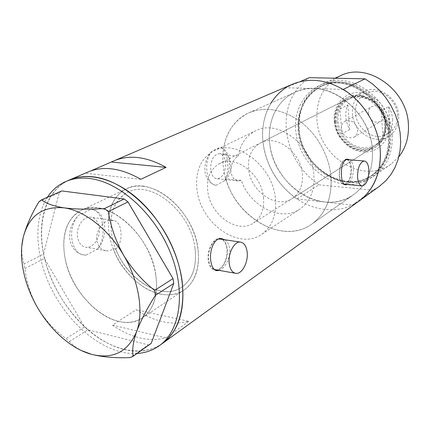 <?xml version="1.0" encoding="UTF-8"?>
<svg xmlns="http://www.w3.org/2000/svg" width="430" height="430" viewBox="0 0 430 430"><rect width="100%" height="100%" fill="white"/><g stroke="black" fill="none" stroke-linecap="round" stroke-linejoin="round"><path stroke-width="0.32" stroke-dasharray="2.15 1.61" d="M106.344 250.814C108.876 251.082 111.16 250.389 113.192 248.739L115.88 249.201C127.484 280.408 162.164 301.322 182.041 286.955C192.678 279.172 196.999 266.277 195.005 248.266C190.984 211.522 150.333 178.987 127.57 192.377C117.659 197.725 112.144 207.228 111.026 220.891L108.322 220.488C102.163 222.197 95.138 232.42 96.847 240.95C98.25 246.712 101.421 250.002 106.344 250.814L86.016 247.239C81.705 246.519 78.927 243.348 77.669 237.715C75.546 227.884 83.108 216.016 90.558 217.128C95.035 217.833 97.879 221.063 99.088 226.82C101.109 236.564 93.649 248.438 86.016 247.239M238.327 156.004C240.193 144.303 245.826 135.961 255.226 130.983C276.968 118.61 312.062 144.195 313.868 175.134C314.787 190.334 310.202 201.589 300.102 208.905C281.274 222.428 250.308 206.594 241.241 180.369L225.895 178.799C236.629 218.8 283.934 245.261 312.325 223.681C325.918 213.328 332.137 197.676 330.992 176.725C332.137 197.676 325.918 213.328 312.325 223.681L353.852 194.468C323.177 217.962 272.668 185.083 269.691 142.91C267.18 121.239 277.07 100.271 294.996 92.273C324.865 76.454 371.02 109.612 372.434 150.263C373.175 169.753 366.983 184.492 353.852 194.468C366.983 184.492 373.175 169.753 372.434 150.263C370.993 118.648 341.866 88.435 313.97 88.548C307.171 88.381 300.849 89.623 294.996 92.273C277.07 100.271 267.18 121.239 269.691 142.91C272.383 171.935 297.216 199.337 324.059 201.95C335.094 203.121 345.027 200.627 353.852 194.468L312.325 223.681C280.586 247.992 227.395 211.732 223.331 166.711C220.225 143.523 230.012 121.255 248.567 112.972C265.165 106.124 282.531 109.059 300.667 121.781C317.362 134.472 329.213 155.966 330.992 176.725C329.213 155.966 317.362 134.472 300.667 121.781C282.531 109.059 265.165 106.124 248.567 112.972L294.996 92.273L248.567 112.972C232.84 121.007 224.277 134.923 222.874 154.714L238.327 156.004C233.42 158.976 230.937 164.303 230.883 171.978C231.98 177.445 234.511 180.444 238.478 180.982L241.241 180.369M115.88 249.201C120.33 244.385 121.921 238.043 120.658 230.184C119.658 224.336 117.325 221.127 113.665 220.558L111.026 220.891M218.462 239.091C212.603 239.832 207.26 251.281 208.695 260.349C209.485 265.321 211.377 268.379 214.376 269.529M215.527 269.777C221.901 270.744 228.362 258.441 226.846 248.604C226.035 243.262 223.965 240.101 220.633 239.123M345.822 159.573C341.544 161.384 339.447 166.754 339.528 175.682C340.082 180.745 341.592 183.578 344.065 184.18M344.328 184.201C348.859 182.879 351.122 177.536 351.116 168.178C350.59 163.061 349.058 160.191 346.532 159.573M219.166 270.416C224.729 268.734 230.991 257.699 229.684 248.755C229.061 244.552 227.422 241.547 224.766 239.746M217.741 270.164C223.681 268.573 228.524 257.269 227.212 248.368C226.631 244.181 225.186 241.214 222.88 239.462M221.117 238.58L219.977 238.37C213.495 237.387 206.631 250.233 208.308 260.601C209.297 266.53 211.667 269.798 215.419 270.416L215.881 270.443M347.075 184.47C351.181 181.659 353.336 176.241 353.524 168.216C353.1 164.131 351.799 161.331 349.617 159.82M345.865 184.352C349.708 181.514 351.541 176.074 351.348 168.028C350.982 163.959 349.891 161.18 348.08 159.697M347.064 159.165L346.3 159.035C341.603 160.422 339.259 166.023 339.281 175.838C339.899 181.336 341.565 184.298 344.279 184.717L344.849 184.685M222.874 154.714L225.143 154.176C228.088 154.617 229.905 157.552 230.598 162.981C231.415 170.425 229.846 175.693 225.895 178.799M210.77 170.033C210.496 160.385 213.269 154.934 219.08 153.671C222.52 154.16 224.67 157.111 225.53 162.529C225.788 172.124 222.987 177.542 217.134 178.778C213.785 178.294 211.667 175.381 210.77 170.033M102.49 223.788C104.071 233.119 102.587 241.429 98.029 248.717C103.603 241.579 105.748 233.372 104.463 224.089C102.641 215.29 98.293 210.356 91.418 209.286L91.375 209.281C97.201 210.162 100.905 215 102.49 223.788M227.432 160.476C228.454 168.409 227.47 175.193 224.487 180.837C228.411 175.273 230.002 168.538 229.254 160.632C228.083 152.913 225.083 148.436 220.251 147.216C224.121 148.328 226.513 152.752 227.432 160.476M155.8 274.851C150.554 233.56 105.329 196.058 80.996 210.463C66.489 219.042 61.141 234.791 64.968 257.71C71.638 298.984 117.648 336.195 142.706 317.614C154.015 309.24 158.385 294.985 155.8 274.851M113.192 248.739C125.248 282.483 162.782 305.531 184.244 289.879C195.5 281.58 200.079 267.868 197.983 248.75C193.747 209.571 150.425 174.838 126.151 188.996C115.229 194.865 109.284 205.363 108.322 220.488M188.781 321.35L165.786 337.894C148.678 342.097 130.913 337.84 112.488 325.128L136.202 309.702C154.3 321.833 171.823 325.714 188.781 321.35L136.202 309.702M292.491 84.199C271.55 93.192 260.064 117.476 263.026 142.438C265.606 165.356 279.457 187.781 298.673 200.047C317.894 212.221 341.587 213.275 358.658 201.337L352.288 205.11L372.907 190.21L379.136 186.507M162.078 343.71C150.898 351.17 137.944 353.03 123.211 349.273C91.617 340.979 60.162 306.767 47.542 268.745C34.835 230.786 42.694 191.968 69.257 180.052C46.193 190.028 36.727 220.859 43.532 253.662C49.708 284.085 68.639 315.013 92.547 333.594C116.433 352.03 144.394 356.744 163.088 342.973M98.029 248.717L86.07 255.135L84.344 255.028C76.9 253.775 72.084 248.868 69.896 240.3C68.805 230.555 71.751 222.17 78.728 215.145L91.375 209.281M224.487 180.837L216.22 185.271C210.356 184.314 206.599 179.842 204.959 171.86C204.444 163.61 206.728 156.74 211.823 151.258L220.251 147.216M90.617 170.984L87.65 172.156M140.809 179.31L85.436 173.209M165.786 337.894L112.488 325.128M216.22 185.271C206.271 185.206 203.014 161.143 211.823 151.258M86.07 255.135L84.511 255.054C70.789 254.49 66.661 227.448 78.728 215.145M90.988 209.259L91.418 209.286M143.319 186.33C162.513 188.41 184.169 207.679 193.473 231.7C202.863 255.71 198.472 280.279 184.244 289.879C177.305 294.48 169.302 295.883 160.234 294.082C140.153 289.949 119.873 269.164 111.983 245.342C104.012 221.541 109.532 197.15 126.151 188.996C131.257 186.523 136.982 185.631 143.319 186.33M98.427 208.018C118.056 210.603 140.701 231.356 150.785 256.834C160.965 282.3 157.014 307.961 142.706 317.614C135.724 322.242 127.592 323.489 118.314 321.355C97.76 316.48 76.664 294.26 68.042 269.169C59.345 244.111 64.29 218.676 80.996 210.463C86.134 207.97 91.945 207.152 98.427 208.018M137.068 353.46C131.489 353.772 125.748 353.154 119.836 351.616C92.724 344.392 65.333 318.141 50.256 286.391C35.249 254.63 33.422 218.854 47.429 197.22M38.936 201.794L59.136 192.903L43.532 254.108L23.994 264.02L24.924 268.476C26.413 282.021 30.675 295.173 37.716 307.939C45.279 320.183 54.707 330.407 65.994 338.609L75.008 346.671L81.146 350.445M21.78 246.401L21.925 255.049L23.994 264.02M24.924 268.476L44.408 258.478L84.522 326.945L65.994 338.609M69.407 341.56L87.887 329.81L148.232 344.822L130.268 357.604M151.166 343.414L148.232 344.822M87.887 329.81L84.522 326.945M44.408 258.478L43.532 254.108M59.136 192.903L61.743 190.936M389.241 124.023C388.371 107.769 373.89 92.799 359.034 92.52C344.156 91.998 332.847 105.603 334.266 121.147C335.47 136.692 348.811 150.941 363.345 151.94C377.884 153.177 390.332 140.293 389.241 124.023M335.131 121.808C334.594 110.714 338.668 102.646 347.359 97.594C362.485 88.827 385.651 104.506 386.215 124.501C386.522 134.488 383.065 142.007 375.836 147.049C360.512 157.853 336.067 142.266 335.131 121.808M335.674 122.168C335.163 111.585 339.044 103.883 347.316 99.056C361.775 90.633 383.952 105.624 384.501 124.754C384.807 134.327 381.491 141.524 374.551 146.345C359.91 156.633 336.566 141.717 335.674 122.168M248.626 169.065C247.594 156.928 251.507 148.243 260.36 143.002C275.856 133.832 301.011 151.989 302.392 174.064C303.107 185.099 299.737 193.226 292.287 198.44C276.571 209.534 250.459 191.457 248.626 169.065M334.572 122.109C334.029 111.005 338.109 102.931 346.8 97.873C361.936 89.101 385.119 104.802 385.688 124.818C386 134.816 382.544 142.335 375.309 147.382C359.974 158.197 335.513 142.588 334.572 122.109M298.958 130.086C301.328 155.816 323.118 179.514 347.139 181.766C371.16 184.411 392.37 163.384 390.558 135.611C389.118 107.86 364.113 82.098 339.2 81.894C314.249 81.27 296.243 104.356 298.958 130.086M392.246 135.273C392.778 152.892 386.957 166.27 374.783 175.408C346.709 196.687 300.989 167.614 298.753 129.656C297.426 108.424 305.23 93.224 322.172 84.049C349.579 69.429 391.273 98.755 392.246 135.273M398.863 156.74L391.096 164.083C363.511 184.981 318.883 157.111 316.985 120.244C315.851 99.636 323.618 84.834 340.281 75.847M271.158 102.899C264.208 114.509 261.494 127.688 263.026 142.438C266.315 166.195 277.619 185.018 296.947 198.913L318.969 184.83C300.21 171.602 289.347 153.526 286.369 130.607C284.585 107.532 292.228 89.886 309.294 77.663M343.237 89.392L285.918 87.731L300.14 81.609M296.947 198.913L352.288 205.11M318.969 184.83L372.907 190.21M397.535 115.036C398.325 127.328 388.844 137.251 377.68 136.444C366.532 135.81 356.282 124.98 355.465 113.111C354.481 101.238 363.312 90.902 374.67 91.3C386.011 91.509 396.917 102.754 397.535 115.036M352.39 113.584C353.105 132.005 375.17 145.904 389.118 136.143C395.745 131.558 398.943 124.748 398.707 115.724C398.293 97.718 377.346 83.737 363.565 91.767C355.701 96.363 351.976 103.63 352.39 113.584M368.397 113.703C368.284 110.44 369.483 108.032 371.998 106.479C378.276 104.603 382.297 107.253 384.06 114.418C384.157 117.573 383.017 119.927 380.641 121.486C374.315 123.534 370.235 120.938 368.397 113.703M341.28 128.828C341.119 125.404 342.334 122.889 344.919 121.287C351.401 119.389 355.594 122.217 357.513 129.763C357.647 133.074 356.497 135.536 354.051 137.138C347.521 139.213 343.264 136.439 341.28 128.828M392.568 119.406C392.81 123.894 392.026 128.016 390.214 131.768L382.872 136.342C381.13 139.874 378.69 142.663 375.557 144.706C365.07 151.801 348.907 146.35 341.968 133.843C339.705 129.908 338.388 125.743 338.007 121.346C337.668 116.944 338.329 112.843 339.985 109.043C341.995 104.587 345.086 101.249 349.251 99.029C359.442 93.418 374.487 98.787 381.216 110.832L382.872 136.342C384.694 132.542 385.473 128.366 385.21 123.813C384.898 119.255 383.565 114.928 381.216 110.832L388.65 106.618C390.967 110.65 392.273 114.912 392.568 119.406M349.719 129.435L341.968 133.843L339.985 109.043L347.838 104.979C346.188 108.731 345.521 112.778 345.844 117.116C346.204 121.459 347.494 125.56 349.719 129.435L347.838 104.979M336.873 121.518C337.754 141.035 361.055 155.902 375.68 145.63C382.609 140.82 385.925 133.633 385.629 124.076C385.087 104.99 362.952 90.042 348.51 98.448C340.248 103.27 336.367 110.962 336.873 121.518M263.493 197.424C264.445 209.125 261.107 217.655 253.485 223.009C237.408 234.393 210.109 214.763 207.754 191.087C206.438 178.246 210.302 169.124 219.343 163.733C235.172 154.284 261.644 173.994 263.493 197.424M275.431 198.778C276.667 214.909 272.115 226.728 261.779 234.237C239.08 250.846 200.45 223.213 197.01 189.861C195.043 171.484 200.633 158.498 213.791 150.908C236.005 138.143 272.986 165.926 275.431 198.778M195.005 248.266C196.999 266.277 192.678 279.172 182.041 286.955C158.691 304.112 116.998 271.776 111.811 234.855C108.844 214.462 114.1 200.305 127.57 192.377C150.333 178.987 190.984 211.522 195.005 248.266M388.65 106.618L390.214 131.768M389.564 135.815C388.591 100.416 348.144 72.004 321.613 86.258C305.305 95.138 297.791 109.833 299.076 130.333C301.242 167.071 345.435 195.242 372.59 174.774C384.441 165.921 390.101 152.935 389.564 135.815M389.618 136.939C388.129 108.457 362.452 81.996 336.926 81.791C311.363 81.157 292.986 104.834 295.797 131.188C298.264 157.541 320.56 181.831 345.15 184.185C369.741 186.948 391.483 165.437 389.618 136.939M298.14 130.822C296.845 110.284 304.359 95.573 320.683 86.683C347.236 72.412 387.736 100.883 388.731 136.342C389.268 153.494 383.608 166.496 371.746 175.354C344.564 195.844 300.323 167.614 298.14 130.822M213.791 150.908L255.226 130.983M235.936 273.362L235.156 273.227M362.216 185.948L361.942 185.921M219.977 238.37L221.536 238.602M346.3 159.035L347.601 159.143M225.143 154.176L219.08 153.671M113.665 220.558L90.558 217.128M126.151 188.996L80.996 210.463L126.151 188.996M114.342 160.691L113.67 160.981M69.934 179.761L69.257 180.052M184.244 289.879L142.706 317.614L184.244 289.879M238.478 180.982L217.134 178.778M344.279 184.717L345.333 184.819M215.419 270.416L216.268 270.567M261.779 234.237L300.102 208.905M71.885 345.177L75.008 346.671M21.651 257.952L21.925 255.049M66.15 181.385L65.473 181.675M260.36 143.002L347.316 99.056M346.8 97.873L347.359 97.594M321.613 86.258C305.391 95.073 297.92 109.731 299.199 130.215C301.365 167.001 345.613 195.177 372.59 174.774L371.746 175.354C383.479 166.62 389.085 153.687 388.553 136.552C387.559 100.985 346.876 72.471 320.683 86.683L321.613 86.258M391.096 164.083L374.783 175.408M335.067 78.206L322.172 84.049M375.309 147.382L375.836 147.049M292.287 198.44L374.551 146.345M344.919 121.287L371.998 106.479M389.118 136.143L375.557 144.706M375.68 145.63L253.485 223.009M348.51 98.448L219.343 163.733M363.565 91.767L349.251 99.029M354.051 137.138L380.641 121.486"/><path stroke-width="0.64" d="M229.265 263.826C230.179 269.605 232.404 272.781 235.936 273.362C242.187 274.308 248.567 261.773 247.116 251.792C246.245 245.912 243.987 242.676 240.338 242.09C234.232 241.165 227.717 253.727 229.265 263.826M214.376 269.529L235.156 273.227M357.572 177.332C358.131 182.68 359.679 185.55 362.216 185.948C366.639 184.588 368.865 179.176 368.892 169.7C368.365 164.303 366.806 161.395 364.205 160.981C359.802 162.336 357.593 167.786 357.572 177.332M344.065 184.18L361.942 185.921M224.766 239.746L221.536 238.602C214.28 237.532 209.109 250.582 210.813 261.026C211.689 266.949 213.753 270.174 217.01 270.696L219.166 270.416M222.88 239.462L221.117 238.58M349.617 159.82L347.601 159.143C342.963 160.519 340.925 166.152 341.485 176.042C341.952 181.541 343.323 184.475 345.596 184.846L347.075 184.47M348.08 159.697L347.064 159.165M379.136 186.507L385.946 180.643L391.015 174.408L395.122 167.265L398.153 159.342L400.029 150.812L400.69 141.852L400.11 132.655L398.282 123.431L395.245 114.396L391.058 105.748L385.817 97.696L379.647 90.424L372.692 84.092L365.118 78.841L343.237 89.392C362.248 100.953 376.626 123.071 379.744 145.662C382.813 168.275 374.605 189.517 359.571 200.676L358.658 201.337L359.571 200.676C374.148 189.324 381.05 172.709 380.265 150.823C378.814 128.893 366.527 106.366 348.789 93.138C329.498 79.905 310.734 76.922 292.491 84.199L114.342 160.691M380.034 185.857L163.088 342.973C179.149 330.326 185.443 309.261 181.965 279.79C177.606 250.142 159.869 217.962 136.88 198.069C113.843 178.208 87.656 171.925 69.257 180.052C76.32 176.945 84.21 175.859 92.944 176.794C122.399 179.804 157.418 210.582 173.435 249.475C189.587 288.353 184.056 327.692 163.088 342.973L162.078 343.71M69.934 179.761L87.65 172.156C103.221 165.55 120.938 167.936 140.809 179.31L166.104 167.383C146.651 156.547 129.172 154.413 113.67 160.981L90.617 170.984M166.104 167.383L111.461 162.029M344.849 184.685L345.865 184.352M346.532 159.573L345.822 159.573M215.881 270.443L217.741 270.164M220.633 239.123L218.462 239.091M47.429 197.22C52.051 190.189 58.066 185.007 65.473 181.675C72.536 178.574 80.437 177.493 89.182 178.445C118.685 181.514 153.832 212.474 169.947 251.561C186.206 290.626 180.729 330.106 159.756 345.387C153.118 350.273 145.555 352.965 137.068 353.46M81.146 350.445L91.595 354.352C102.652 357.083 115.541 358.168 130.268 357.604L133.219 356.207C131.903 350.466 133.026 342.291 136.579 331.68C140.691 320.764 146.958 308.654 155.38 295.346L154.59 290.395C142.626 281.021 132.327 269.347 123.689 255.382C115.794 241.246 110.687 226.653 108.36 211.614L104.458 208.572C88.854 209.544 75.352 209.297 63.952 207.835C53.196 206.072 45.725 203.395 41.533 199.81L38.936 201.794C31.347 214.355 26.096 226.277 23.177 237.57L21.78 246.401M133.219 356.207L151.166 343.414L173.752 283.445L155.38 295.346M154.59 290.395L173.021 278.597L127.995 201.906L108.36 211.614M104.458 208.572L124.152 198.966L61.743 190.936L41.533 199.81M37.716 307.939C47.047 323.688 58.437 336.104 71.885 345.177C78.421 349.493 84.995 352.552 91.595 354.352C112.939 359.555 127.936 351.998 136.579 331.68C143.916 312.013 139.051 281.247 123.689 255.382C108.596 229.346 84.355 210.496 63.952 207.835C42.371 206.029 28.778 215.941 23.177 237.57C21.72 243.864 21.215 250.658 21.651 257.952C22.855 274.829 28.213 291.492 37.716 307.939M124.152 198.966L127.995 201.906M173.021 278.597L173.752 283.445M335.067 78.206L340.281 75.847C367.225 61.528 407.71 89.666 408.419 125.028C408.919 137.444 405.732 148.017 398.863 156.74M271.158 102.899C275.006 96.707 279.93 91.649 285.918 87.731M300.14 81.609L309.294 77.663L365.118 78.841M216.268 270.567L217.01 270.696M364.205 160.981L346.268 159.551M240.338 242.09L219.902 239.01M163.088 342.973L159.756 345.387M69.257 180.052L66.15 181.385"/></g></svg>
